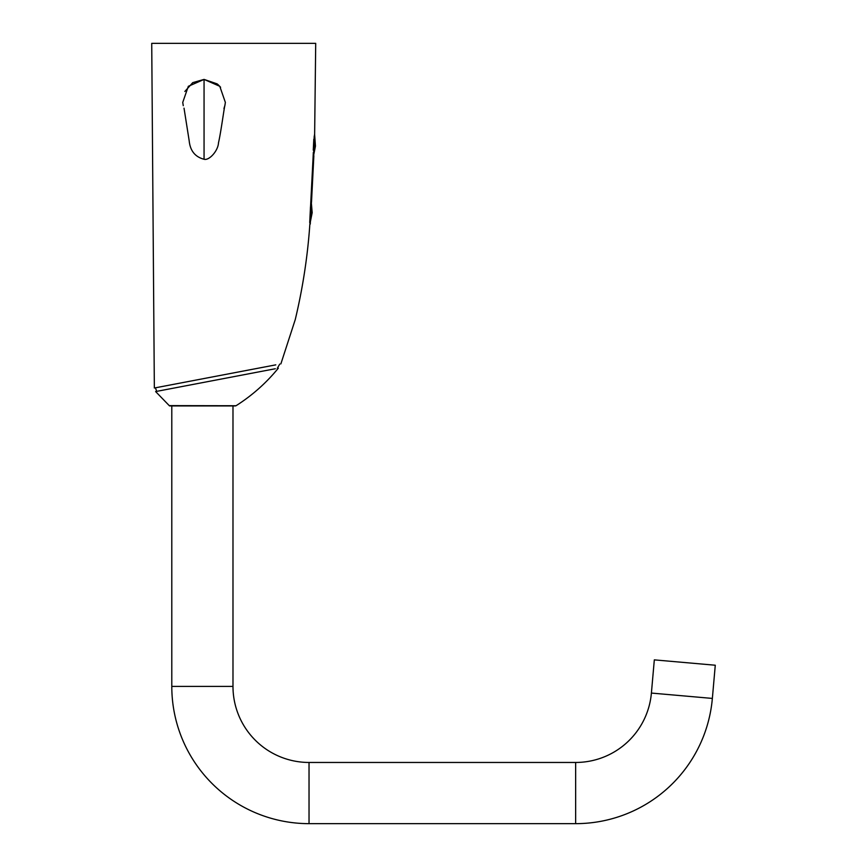 <?xml version="1.0" encoding="UTF-8"?>
<svg xmlns="http://www.w3.org/2000/svg" width="867" height="867" viewBox="0 0 867 867"><rect width="100%" height="100%" fill="white"/><g stroke="black" fill="none" stroke-linecap="round" stroke-linejoin="round"><path stroke-width="1.3" d="M315.447 146.111L313.605 155.54L314.634 134.58L315.447 146.111M309.725 222.613L310.494 206.801M309.909 224.054L312.185 212.686L311.307 202.445L309.898 224.336M275.348 368.735L155.616 391.57L156.71 391.364L155.41 387.809L275.804 364.855M277.256 368.377L279.727 364.107M575.645 823.65A137.235 137.235 0 0 0 712.36 698.423L715.275 665.227L654.325 659.874L651.399 693.069A76.047 76.047 0 0 1 575.645 762.461L575.645 823.65L309.031 823.65L309.031 762.461L575.645 762.461M309.031 762.461A76.047 76.047 0 0 1 232.985 686.415L171.796 686.415A137.235 137.235 0 0 0 309.031 823.65M152.354 43.35L315.707 43.35L314.634 134.58M160.362 390.659L170.008 388.828M173.877 388.091L175.383 387.798M196.69 383.734L210.107 381.177M217.422 379.779L221.063 379.096M237.363 375.985L260.349 371.596M272.585 369.266L273.679 369.06M278.329 368.172C266.267 382.965 252.167 395.493 236.041 405.734L235.336 405.94M169.444 405.615L236.041 405.734M235.293 405.734A1.333 1.3 -90 0 1 234.599 405.94L170.3 405.94M313.8 139.229L313.269 150.164M314.19 136.563L313.605 155.54M314.548 134.58L314.168 136.975M264.348 367.034L242.359 371.228M210.627 377.275L185.029 382.163M179.772 383.16L159.441 387.04M171.796 686.415L171.796 405.94L232.985 405.94L232.985 686.415M184.844 91.469L192.745 82.636L204.059 79.406L217.194 83.904M217.78 84.381L220.586 87.231M224.997 105.026L223.968 108.505M310.256 224.076L311.307 202.445M225.366 102.414L224.846 105.698L225.366 102.414L219.785 86.299L204.059 79.406L204.059 159.257C209.196 160.818 218.202 150.663 218.484 142.795C220.771 133.42 224.195 107.508 224.878 105.536M182.742 102.414L183.273 105.698L182.742 102.414L188.334 86.299L204.059 79.406M712.36 698.423L651.399 693.069M313.345 152.364L310.57 206.313M155.616 391.57L169.564 405.94M313.854 155.702L311.491 202.401M309.844 224.477C307.601 256.632 302.724 288.353 295.235 319.663L280.875 363.88M151.725 43.35L154.348 388.015M223.946 108.559L224.239 107.768M184.021 108.147L189.179 140.757C190.176 150.782 195.14 156.949 204.059 159.257"/></g></svg>
